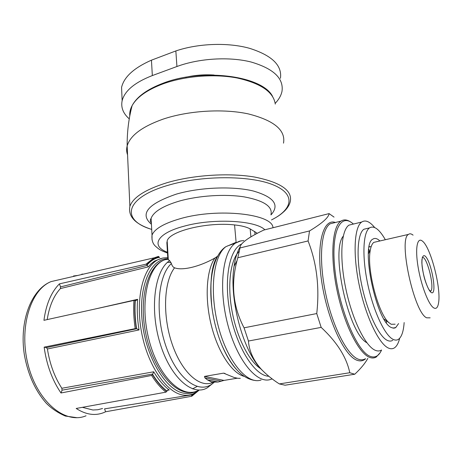 <?xml version="1.0" encoding="UTF-8"?>
<svg xmlns="http://www.w3.org/2000/svg" width="462" height="462" viewBox="0 0 462 462"><rect width="100%" height="100%" fill="white"/><g stroke="black" fill="none" stroke-linecap="round" stroke-linejoin="round"><path stroke-width="0.69" d="M214.125 75.035C204.51 74.394 194.999 75.139 185.597 77.264M129.262 118.855C123.14 113.485 120.767 107.432 122.141 100.71C124.682 90.818 134.748 82.432 152.339 75.566L176.929 66.511C199.139 58.287 229.308 56.485 251.103 62.012C273.516 68.619 283.818 78.367 282.011 91.262C281.15 95.449 278.875 99.474 275.19 103.338M239.079 251.403C230.532 259.956 227.194 284.263 231.947 310.631C236.66 337 248.833 361.134 260.568 368.612M166.903 243.295L167.175 240.95C169.3 231.173 207.207 221.783 234.563 224.93C241.401 225.641 246.593 226.963 250.144 228.892L257.311 233.322M166.857 242.504L167.862 259.28L169.623 260.632C154.822 270.212 149.44 308.269 159.921 342.833C170.235 377.494 192.723 396.991 207.409 387.728L214.252 382.259M217.498 256.277L214.905 258.027C199.359 266.834 182.213 270.813 174.567 267.804C173.123 267.279 172.072 265.869 171.402 263.571L169.623 260.632M234.563 224.93L236.111 242.296L225.67 246.8C213.785 254.724 208.339 278.886 211.81 306.572C213.542 320.178 216.874 332.981 221.8 344.97C225.976 354.926 230.694 362.901 235.949 368.895M81.422 274.595L81.97 274.07M82.71 274.03L83.212 274.185M105.602 411.775L191.626 396.281L191.782 394.843L104.556 408.864L105.602 411.775L103.806 412.578C95.062 416.054 85.857 414.685 76.19 408.46L165.979 392.146L167.96 390.026L169.242 389.992L167.359 390.309M159.482 257.617L158.483 256.398L154.008 257.865L145.992 264.177L59.431 283.87C51.299 291.984 46.136 304.129 43.942 320.316L133.934 300.421C133.31 309.413 133.732 318.809 135.204 328.621L44.15 347.153C46.604 364.853 52.218 380.128 60.996 392.989L151.628 375.444C156.092 382.588 160.874 388.155 165.979 392.146M73.654 276.386L73.51 275.987L77.749 275.444M170.98 262.474L167.452 262.37M192.515 388.871L196.997 386.544M240.292 378.332L237.849 378.303L234.188 377.512L223.562 373.146L204.487 376.409L204.868 377.852L207.478 379.903L211.677 382.08L218.076 382.022L223.978 380.417L237.358 378.193M135.204 328.621L136.792 328.719L139.056 329.932L47.419 348.989C49.763 363.958 54.568 377.05 61.839 388.271L62.052 390.176L60.996 392.989M139.056 329.932C137.301 319.23 136.827 309.026 137.63 299.318L136.111 300.485L133.934 300.421M169.242 389.992C163.675 385.857 158.501 379.787 153.713 371.789L152.477 374.665L151.628 375.444M145.992 264.177L146.87 264.749L148.302 266.863L60.372 288.588C53.702 295.842 49.313 306.173 47.199 319.594M334.043 217.111L329.1 213.606C328.661 217.533 322.135 223.313 309.523 230.942L240.015 247.955L237.803 257.756L308.073 240.95C316.776 263.126 319.669 287.335 316.753 313.559L321.159 327.385C337.029 342.14 346.564 357.259 349.774 372.73L354.752 374.232C360.828 368.543 365.182 363.259 367.81 358.379M309.523 230.942L308.073 240.95M354.752 374.232L285.077 385.21L279.337 383.922C272.459 379.51 266.51 374.688 261.486 369.45C253.517 360.666 249.174 351.189 248.44 341.031L244.057 327.818L316.753 313.559M248.44 341.031L321.159 327.385M240.015 247.955C239.703 243.751 247.615 237.791 263.756 230.07L329.1 213.606M240.078 246.962C237.249 251.75 235.239 258.2 234.055 266.308C228.892 297.511 242.515 349.878 260.712 368.774L265.021 372.955M244.057 327.818C233.039 306.82 230.705 284.407 237.046 260.58L237.803 257.756M279.337 383.922L349.774 372.73M350.906 222.187C347.21 219.577 343.895 219.225 340.956 221.131C332.23 226.605 329.937 256.497 337.069 290.494C344.126 324.497 358.98 353.863 369.877 357.461C372.257 358.304 374.399 358.142 376.305 356.976L380.047 352.841M353.413 224.053L353.014 223.712C339.974 212.243 330.422 233.021 335.169 271.997C339.732 310.932 357.686 352.546 370.576 356.473C375.283 358.038 378.944 355.884 381.572 350.023M376.484 241.753L373.845 242.359C372.135 243.595 370.928 246.367 370.224 250.681C366.585 268.982 378.366 314.252 388.958 322.678L391.187 324.272L395.137 324.197M413.08 235.158C411.29 233.662 409.748 233.414 408.448 234.413C398.134 239.016 414.027 312.774 426.657 317.816L430.157 317.833M433.702 307.877C436.186 309.303 437.803 307.64 438.565 302.893C441.279 288.051 430.659 247.245 422.511 241.193C417.296 236.561 414.963 248.054 418.029 266.626C421.021 285.141 428.609 304.88 433.702 307.877M102.564 408.483L97.846 409.736L92.92 410.008L82.38 407.334M147.13 265.419L60.528 286.908L60.372 288.588M60.528 286.908L59.431 283.87M136.792 328.719L46.425 347.609L47.419 348.989M46.425 347.609L44.15 347.153M280.434 78.321C282.276 65.448 272.008 55.452 249.636 48.343C228.003 42.233 198.158 43.37 175.849 50.941L151.444 60.175C133.986 67.885 124.03 76.952 121.57 87.382L122.141 100.71M343.249 236.174C330.422 251.016 348.423 333.431 366.868 342.746M379.897 240.973C377.211 238.398 374.867 237.791 372.863 239.149C360.094 244.41 376.472 322.834 391.649 327.65L393.89 328.193L395.599 327.714L398.596 323.573M385.343 239.72C379.302 229.198 374.029 225.26 369.513 227.899C363.028 232.242 361.879 256.514 367.746 284.118C373.55 311.723 385.094 336.036 393.422 339.518C395.322 340.355 397.014 340.28 398.498 339.293C401.645 336.971 403.528 331.398 404.152 322.563M367.533 228.367L363.894 229.239C357.27 233.605 355.971 257.831 361.792 285.354C367.55 312.872 379.158 337.081 387.618 340.523C389.547 341.354 391.274 341.274 392.787 340.28M374.665 227.523C369.727 221.489 365.407 219.664 361.694 222.043C354.204 226.975 352.697 254.481 359.361 285.839C365.956 317.198 379.21 344.554 388.744 348.192C390.864 349.053 392.764 348.943 394.433 347.857C396.748 346.281 398.504 343.081 399.682 338.253M353.263 224.087L348.983 225.127C341.147 230.122 339.258 257.519 345.801 288.646C352.269 319.779 365.708 346.875 375.571 350.415C377.766 351.259 379.735 351.137 381.485 350.04M386.376 322.69L386.446 320.853M369.467 246.904L369.253 246.5M368.797 249.237L369.565 251.137M430.272 291.274L430.619 291.204C435.1 288.484 426.761 255.128 422.222 257.571M271.494 219.929C279.083 215.956 280.89 214.316 284.546 211.036C287.508 208.079 289.397 205.03 290.2 201.877C292.804 190.656 280.931 182.375 254.574 177.038C228.857 172.649 192.85 174.988 166.684 182.808C145.311 189.541 133.044 197.384 129.886 206.341C127.939 216.464 135.216 224.162 151.709 229.429M283.512 143.156C285.805 130.197 274.064 120.443 248.285 113.895C223.152 108.449 188.161 110.609 162.786 119.242C142.053 126.692 130.18 135.574 127.165 145.9C126.357 148.995 126.496 151.992 127.57 154.886M250.144 228.892L250.912 236.879M241.557 244.075C229.187 249.463 223.417 280.376 230.353 314.385C237.173 348.423 254.972 375.86 268.815 376.27M254.735 231.427L255.036 234.534M60.447 279.435L51.132 281.583C30.44 289.662 18.486 328.297 28.234 365.257C37.745 402.315 65.558 424.618 86.053 415.783M167.845 259.003L165.032 259.736C147.973 264.986 139.224 302.702 149.035 340.055C158.633 377.506 183.004 399.971 198.856 390.049M171.402 263.571C157.582 275.664 154.631 315.806 166.736 348.487C178.673 381.312 201.028 395.443 213.923 382.253M174.567 267.804C163.929 281.3 162.301 315.067 171.985 343.584C181.566 372.181 199.838 388.455 212.659 382.455M214.905 258.027C206.45 270.045 204.545 298.071 211.244 325.063C217.891 352.067 231.999 373.308 244.236 376.397M218.22 255.186C211.486 266.47 209.35 283.593 211.81 306.572C209.632 281.785 211.521 265.009 217.475 256.243M225.878 246.696C213.265 255.757 209.101 291.834 218.41 326.761C227.593 361.758 247.407 384.967 261.082 380.007M241.083 240.771L235.314 243.203C222.563 251.79 218.295 288.444 227.726 324.393C237.018 360.418 257.086 384.471 270.749 379.389L272.158 378.898M135.048 300.421C134.419 309.401 134.846 318.797 136.33 328.609M152.477 374.665C156.93 381.826 161.706 387.399 166.805 391.378M191.978 395.489L196.979 391.822M159.234 256.97C154.678 257.871 150.554 260.464 146.87 264.749M135.291 300.496C134.661 309.476 135.089 318.867 136.573 328.673M152.576 374.312C157.028 381.485 161.798 387.058 166.898 391.031M191.851 395.126L195.218 392.896M159.361 257.34C154.799 258.241 150.681 260.839 147.003 265.13M161.226 258.42L154.499 261.117L150.999 263.883L148.302 266.863M335.418 222.493C323.204 218.029 315.956 243.878 321.737 281.826C327.373 319.739 344.675 356.67 357.403 360.389C360.527 361.417 363.259 360.868 365.604 358.743M335.089 222.574L330.18 223.781C321.142 229.314 318.497 259.101 325.525 292.885C332.467 326.674 347.482 355.804 358.685 359.315C361.122 360.141 363.334 359.967 365.309 358.795M369.981 251.074L368.549 251.571M431.115 292.458C437.687 296.91 431.56 261.036 424.988 255.96C422.643 254.539 421.471 258.449 422.101 266.043C423.336 276.882 427.777 289.836 431.115 292.458M161.174 258.42L158.223 259.598C143.509 266.562 135.268 297.436 141.332 331.104C147.268 364.789 166.268 392.717 183.085 395.039C186.648 395.599 190.003 395.206 193.162 393.878L199.07 390.049M137.63 299.318L95.703 308.876M153.713 371.789L61.839 388.271M167.833 258.795C150.878 258.339 138.178 286.07 142.284 322.078C146.194 358.085 166.332 390.875 184.298 393.278C188.282 393.907 191.996 393.341 195.449 391.568M152.679 374.041L62.052 390.176M264.865 229.787C255.677 220.328 212.959 218.07 184.147 226.178C156.37 233.402 150.445 246.263 167.862 252.402M275.283 104.112C273.544 92.048 260.909 83.356 237.37 78.038C214.593 73.614 185.037 75.912 163.196 83.813C147.28 89.778 136.925 97.055 132.115 105.648C130.244 109.13 129.464 112.561 129.787 115.933M271.494 219.924C293.174 209.142 296.09 193.728 272.361 184.529C248.926 175.242 200.935 175.427 167.723 185.412C123.937 198.088 121.004 220.565 151.709 229.389M270.969 214.905C279.92 204.989 274.024 197.02 253.263 190.991C232.727 185.984 199.93 187.254 176.392 194.104C147.736 203.886 139.414 213.952 151.438 224.307M270.951 214.732C272.857 206.572 263.993 200.629 244.363 196.91C225.294 193.849 198.822 195.542 179.279 201.097C162.976 205.977 153.586 211.723 151.114 218.324L151.415 223.972M272.967 227.749C273.03 213.993 218.122 207.698 180.44 218.63C164.004 223.354 154.527 228.863 152.021 235.158L152.05 239.945M223.978 380.417L204.487 376.409M225.023 373.469L223.562 373.146M218.076 382.022L207.478 379.903M221.396 381.214L204.868 377.852M152.339 75.566L151.444 60.175M176.929 66.511L175.849 50.941M369.161 246.974L371.211 246.512M272.557 96.408C262.635 76.011 203.222 67.775 163.554 83.033C147.413 89.102 136.931 96.639 132.115 105.648C128.679 118.694 127.033 132.109 127.165 145.9L129.886 206.341M167.175 240.95L168.307 259.765M158.489 256.398L154.008 257.865L51.132 281.583C31.439 289.281 19.04 321.015 24.359 354.77C27.916 374.474 35.204 390.604 46.229 403.164C51.426 408.466 57.802 412.762 65.361 416.054L76.992 417.688M167.885 259.321L165.032 259.736C148.083 264.813 138.513 297.499 145.622 332.865C152.576 368.301 174.018 394.854 191.655 392.33M255.896 380.572C242.989 379.331 231.624 367.463 221.8 344.97C226.097 355.186 230.775 363.12 235.845 368.774M227.16 246.079L235.314 243.203L239.449 241.187L243.826 240.5M191.834 396.171L198.596 390.615M260.712 368.774L261.475 369.461M234.055 266.308L237.046 260.58M340.956 221.131L334.829 222.638M383.991 319.069L388.958 322.678M368.422 253.621L370.224 250.681M373.845 242.359L408.448 234.413M193.162 393.878L199.266 390.049M167.764 257.663L162.895 258.004L158.223 259.598M136.111 300.479L135.724 300.566M167.908 253.17C159.713 250.254 158.841 249.105 155.451 246.182C152.731 243.717 151.588 240.044 152.021 235.158L151.114 218.324C149.965 220.091 150.046 221.61 151.357 222.88M237.399 378.199L235.019 377.685M430.619 291.204L429.071 289.801C428.915 289.795 426.611 285.32 424.936 279.845C422.672 272.73 421.673 262.335 421.87 262.064L421.939 259.378M392.862 328.089L395.865 327.546M363.894 229.239L369.513 227.899M348.983 225.127L361.694 222.043"/></g></svg>
